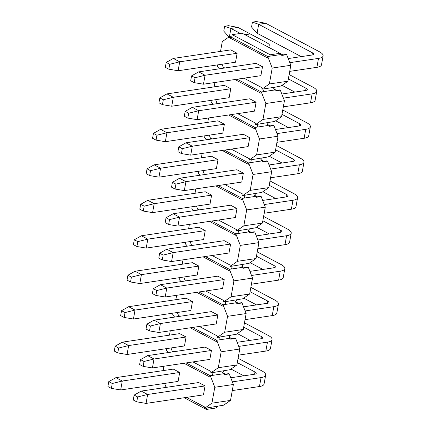 <?xml version="1.0" encoding="UTF-8"?>
<svg xmlns="http://www.w3.org/2000/svg" width="431" height="431" viewBox="0 0 431 431"><rect width="100%" height="100%" fill="white"/><g stroke="black" fill="none" stroke-linecap="round" stroke-linejoin="round"><path stroke-width="0.65" d="M190.685 80.78L194.182 82.633L195.06 77.742L191.569 75.888L190.685 80.78M191.569 75.888L198.686 71.88L205.075 75.269L195.06 77.742M198.686 71.88L256.111 63.335L262.501 66.724L205.075 75.269L203.47 84.201L194.182 82.633M203.47 84.201L260.895 75.662L262.501 66.724M289.718 71.374L316.898 67.333L318.504 58.395L289.794 62.667M318.504 58.395A14.422 4.741 10.2 0 0 323.11 55.863A14.422 4.741 10.2 0 0 319.419 51.752L265.695 23.263L258.692 24.303L312.416 52.792A4.806 1.579 -169.8 0 1 313.649 54.161A4.806 1.579 -169.8 0 1 312.114 55.006L288.204 58.562M301.199 56.628L257.086 33.241L258.692 24.303L252.426 22.121L256.256 21.55L265.695 23.263M323.11 55.863L321.504 64.801A14.422 4.741 -169.8 0 1 316.898 67.333M257.086 33.241L251.548 27.008L252.426 22.121M184.306 116.246L187.803 118.099L188.681 113.213L185.185 111.36L184.306 116.246M185.185 111.36L192.307 107.346L198.696 110.735L188.681 113.213M197.086 119.673L254.511 111.128L256.122 102.195L198.696 110.735L197.086 119.673L187.803 118.099M283.334 106.845L310.514 102.799L312.125 93.861L283.415 98.133M312.125 93.861A14.422 4.741 10.2 0 0 316.731 91.334A14.422 4.741 10.2 0 0 313.035 87.218L289.147 74.547M288.366 78.889L306.037 88.258A4.806 1.579 -169.8 0 1 307.265 89.632A4.806 1.579 -169.8 0 1 305.73 90.472L281.82 94.028M256.122 102.195L249.727 98.801L192.307 107.346M294.815 92.099L282.025 85.316M316.731 91.334L315.12 100.272A14.422 4.741 -169.8 0 1 310.514 102.799M177.922 151.712L181.419 153.565L182.297 148.679L178.806 146.826L177.922 151.712M178.806 146.826L185.923 142.812L192.312 146.201L182.297 148.679M190.707 155.138L248.132 146.599L249.738 137.661L192.312 146.201L190.707 155.138L181.419 153.565M276.955 142.311L304.135 138.265L305.741 129.332L277.031 133.599M305.741 129.332A14.422 4.741 10.2 0 0 310.347 126.8A14.422 4.741 10.2 0 0 306.656 122.684L282.763 110.013M281.982 114.355L299.653 123.724A4.806 1.579 -169.8 0 1 300.886 125.098A4.806 1.579 -169.8 0 1 299.351 125.944L275.441 129.499M249.738 137.661L243.348 134.273L185.923 142.812M288.436 127.565L275.641 120.782M310.347 126.8L308.741 135.738A14.422 4.741 -169.8 0 1 304.135 138.265M171.543 187.178L175.04 189.031L175.918 184.145L172.422 182.291L171.543 187.178M172.422 182.291L179.544 178.278L185.933 181.672L175.918 184.145M184.323 190.604L241.748 182.065L243.359 173.127L185.933 181.672L184.323 190.604L175.04 189.031M270.571 177.777L297.751 173.736L299.362 164.798L270.652 169.071M299.362 164.798A14.422 4.741 10.2 0 0 303.968 162.266A14.422 4.741 10.2 0 0 300.272 158.15L276.384 145.484M275.603 149.821L293.274 159.195A4.806 1.579 -169.8 0 1 294.502 160.564A4.806 1.579 -169.8 0 1 292.967 161.41L269.057 164.965M243.359 173.127L236.964 169.739L179.544 178.278M282.052 163.031L269.262 156.248M303.968 162.266L302.357 171.204A14.422 4.741 -169.8 0 1 297.751 173.736M165.159 222.649L168.656 224.503L169.534 219.616L166.043 217.763L165.159 222.649M166.043 217.763L173.16 213.749L179.549 217.138L169.534 219.616M177.944 226.076L235.369 217.531L236.975 208.593L179.549 217.138L177.944 226.076L168.656 224.503M264.192 213.243L291.372 209.202L292.978 200.264L264.268 204.536M292.978 200.264A14.422 4.741 10.2 0 0 297.584 197.737A14.422 4.741 10.2 0 0 293.894 193.621L270 180.95M269.219 185.287L286.89 194.661A4.806 1.579 -169.8 0 1 288.123 196.035A4.806 1.579 -169.8 0 1 286.588 196.875L262.673 200.431M236.975 208.593L230.585 205.204L173.16 213.749M275.673 198.497L262.878 191.714M297.584 197.737L295.978 206.67A14.422 4.741 -169.8 0 1 291.372 209.202M158.78 258.115L162.271 259.968L163.155 255.082L159.659 253.229L158.78 258.115M159.659 253.229L166.781 249.215L173.17 252.604L163.155 255.082M171.56 261.542L228.985 252.997L230.596 244.065L173.17 252.604L171.56 261.542L162.271 259.968M257.808 248.714L284.988 244.668L286.593 235.73L257.883 240.002M286.593 235.73A14.422 4.741 10.2 0 0 291.205 233.203A14.422 4.741 10.2 0 0 287.509 229.087L263.621 216.416M262.84 220.758L280.511 230.127A4.806 1.579 -169.8 0 1 281.739 231.501A4.806 1.579 -169.8 0 1 280.204 232.341L256.294 235.902M230.596 244.065L224.201 240.676L166.781 249.215M269.289 233.968L256.499 227.185M291.205 233.203L289.594 242.141A14.422 4.741 -169.8 0 1 284.988 244.668M152.396 293.581L155.893 295.434L156.771 290.548L153.274 288.695L152.396 293.581M153.274 288.695L160.397 284.681L166.786 288.07L156.771 290.548M165.181 297.007L222.606 288.468L224.212 279.53L166.786 288.07L165.181 297.007L155.893 295.434M251.424 284.18L278.609 280.134L280.215 271.201L251.505 275.468M280.215 271.201A14.422 4.741 10.2 0 0 284.821 268.669A14.422 4.741 10.2 0 0 281.131 264.553L257.237 251.887M256.456 256.224L274.127 265.593A4.806 1.579 -169.8 0 1 275.361 266.967A4.806 1.579 -169.8 0 1 273.825 267.813L249.91 271.368M224.212 279.53L217.822 276.142L160.397 284.681M262.905 269.434L250.115 262.651M284.821 268.669L283.215 277.607A14.422 4.741 -169.8 0 1 278.609 280.134M146.017 329.052L149.509 330.906L150.392 326.014L146.896 324.16L146.017 329.052M146.896 324.16L154.018 320.152L160.407 323.541L150.392 326.014M158.797 332.473L216.222 323.934L217.833 314.996L160.407 323.541L158.797 332.473L149.509 330.906M245.045 319.646L272.225 315.605L273.83 306.667L245.12 310.94M273.83 306.667A14.422 4.741 10.2 0 0 278.442 304.135A14.422 4.741 10.2 0 0 274.746 300.019L250.858 287.353M250.077 291.69L267.748 301.064A4.806 1.579 -169.8 0 1 268.976 302.433A4.806 1.579 -169.8 0 1 267.441 303.279L243.531 306.834M217.833 314.996L211.438 311.608L154.018 320.152M256.526 304.9L243.736 298.117M278.442 304.135L276.831 313.073A14.422 4.741 -169.8 0 1 272.225 315.605M139.633 364.518L143.13 366.372L144.008 361.485L140.511 359.632L139.633 364.518M140.511 359.632L147.634 355.618L154.023 359.007L144.008 361.485M152.418 367.945L209.843 359.4L211.449 350.462L154.023 359.007L152.418 367.945L143.13 366.372M238.661 355.112L265.841 351.071L267.452 342.133L238.742 346.405M267.452 342.133A14.422 4.741 10.2 0 0 272.058 339.606A14.422 4.741 10.2 0 0 268.368 335.49L244.474 322.819M243.693 327.161L261.364 336.53A4.806 1.579 -169.8 0 1 262.598 337.904A4.806 1.579 -169.8 0 1 261.062 338.744L237.147 342.3M211.449 350.462L205.059 347.074L147.634 355.618M250.142 340.371L237.352 333.583M272.058 339.606L270.452 348.539A14.422 4.741 -169.8 0 1 265.841 351.071M133.254 399.984L136.746 401.837L137.629 396.951L134.133 395.098L133.254 399.984M134.133 395.098L141.249 391.084L147.644 394.473L137.629 396.951M146.034 403.411L203.459 394.866L205.07 385.934L147.644 394.473L146.034 403.411L136.746 401.837M232.282 390.583L259.462 386.537L261.067 377.599L232.357 381.871M261.067 377.599A14.422 4.741 10.2 0 0 265.679 375.072A14.422 4.741 10.2 0 0 261.983 370.956L238.09 358.285M237.314 362.627L254.985 371.996A4.806 1.579 -169.8 0 1 256.213 373.37A4.806 1.579 -169.8 0 1 254.678 374.21L230.768 377.772M205.07 385.934L198.675 382.545L141.249 391.084M243.763 375.837L230.973 369.055M265.679 375.072L264.068 384.01A14.422 4.741 -169.8 0 1 259.462 386.537M165.321 67.328L168.817 69.181L169.695 64.294L166.204 62.441L165.321 67.328M166.204 62.441L173.321 58.427L179.711 61.816L169.695 64.294M173.321 58.427L230.747 49.888L237.136 53.277L179.711 61.816L178.105 70.754L168.817 69.181M178.105 70.754L235.531 62.209L237.136 53.277M269.305 47.631A14.422 4.741 10.2 0 0 269.962 46.548A14.422 4.741 10.2 0 0 266.272 42.432L237.912 27.395L230.914 28.435L240.358 33.446M228.942 36.964L223.764 31.14L224.643 26.253L228.473 25.682L237.912 27.395M229.437 36.619L230.914 28.435L224.643 26.253M158.942 102.793L162.439 104.647L163.317 99.76L159.82 97.907L158.942 102.793M159.82 97.907L166.942 93.893L173.332 97.282L163.317 99.76M166.942 93.893L224.368 85.354L230.757 88.743L173.332 97.282L171.721 106.22L162.439 104.647M171.721 106.22L229.147 97.681L230.757 88.743M219.336 68.804L217.386 66.606L217.698 64.865M152.558 138.265L156.054 140.118L156.932 135.226L153.441 133.373L152.558 138.265M153.441 133.373L160.558 129.365L166.948 132.753L156.932 135.226M160.558 129.365L217.984 120.82L224.373 124.209L166.948 132.753L165.342 141.686L156.054 140.118M165.342 141.686L222.768 133.147L224.373 124.209M212.957 104.275L211.001 102.072L211.314 100.331M146.179 173.731L149.676 175.584L150.554 170.698L147.057 168.844L146.179 173.731M147.057 168.844L154.179 164.831L160.569 168.219L150.554 170.698M154.179 164.831L211.599 156.286L217.994 159.675L160.569 168.219L158.958 177.157L149.676 175.584M158.958 177.157L216.384 168.613L217.994 159.675M206.573 139.741L204.623 137.543L204.935 135.797M139.795 209.197L143.291 211.05L144.169 206.163L140.678 204.31L139.795 209.197M140.678 204.31L147.795 200.296L154.185 203.685L144.169 206.163M147.795 200.296L205.221 191.757L211.61 195.146L154.185 203.685L152.579 212.623L143.291 211.05M152.579 212.623L210.005 204.084L211.61 195.146M200.194 175.207L198.238 173.009L198.551 171.269M133.416 244.663L136.913 246.516L137.791 241.629L134.294 239.776L133.416 244.663M134.294 239.776L141.416 235.762L147.806 239.151L137.791 241.629M141.416 235.762L198.836 227.223L205.231 230.612L147.806 239.151L146.195 248.089L136.913 246.516M146.195 248.089L203.621 239.55L205.231 230.612M193.81 210.678L191.854 208.475L192.172 206.735M127.032 280.134L130.528 281.987L131.407 277.101L127.915 275.247L127.032 280.134M127.915 275.247L135.032 271.234L141.422 274.622L131.407 277.101M135.032 271.234L192.458 262.689L198.847 266.078L141.422 274.622L139.816 283.56L130.528 281.987M139.816 283.56L197.242 275.016L198.847 266.078M187.431 246.144L185.475 243.946L185.788 242.2M120.653 315.6L124.15 317.453L125.028 312.567L121.531 310.713L120.653 315.6M121.531 310.713L128.654 306.7L135.043 310.088L125.028 312.567M128.654 306.7L186.073 298.16L192.468 301.549L135.043 310.088L133.432 319.026L124.15 317.453M133.432 319.026L190.858 310.482L192.468 301.549M181.047 281.61L179.091 279.412L179.409 277.666M114.269 351.066L117.765 352.919L118.644 348.032L115.152 346.179L114.269 351.066M115.152 346.179L122.269 342.166L128.659 345.554L118.644 348.032M122.269 342.166L179.695 333.626L186.084 337.015L128.659 345.554L127.053 354.492L117.765 352.919M127.053 354.492L184.479 345.953L186.084 337.015M174.668 317.076L172.712 314.878L173.025 313.138M107.89 386.532L111.387 388.39L112.265 383.498L108.768 381.645L107.89 386.532M108.768 381.645L115.891 377.637L122.28 381.026L112.265 383.498M115.891 377.637L173.31 369.092L179.705 372.481L122.28 381.026L120.669 389.958L111.387 388.39M120.669 389.958L178.095 381.419L179.705 372.481M168.284 352.547L166.328 350.344L166.646 348.604M231.975 36.048L229.788 36.376L229.534 37.772L267.484 57.894L267.732 56.499L269.919 56.17L270.172 54.775L232.228 34.652L231.722 37.449L267.726 56.536M229.534 37.772L231.722 37.449M244 78.173L262.107 87.779L261.854 89.174L269.353 83.97L272.214 68.055L290.812 65.286L286.701 54.694L281.777 55.427L280.015 53.315L270.172 54.775M280.856 54.543L269.919 56.17M280.015 53.315L242.071 33.187L232.228 34.652M267.732 56.499L272.214 68.055M220.521 51.408L222.288 41.575L229.788 36.376M222.035 64.219L223.57 68.179M224.077 68.103L224.158 67.656L224.799 67.996M244.571 34.518L247.755 34.044L248.256 34.308L245.072 34.782M261.854 89.174L274.978 87.218L273.637 88.781L275.398 90.893L280.317 90.16L279.821 89.896L276.54 90.386L273.707 88.883M290.812 65.286L287.946 81.206L281.071 85.974L274.978 87.218M287.946 81.206L269.353 83.97M286.701 54.694L286.2 54.43L282.919 54.92L280.085 53.417M247.9 36.279L248.256 34.308M237.174 79.191L261.342 92.008M234.987 79.514L261.1 93.36L261.353 91.965L263.54 91.641L264.041 88.845M263.54 91.641L274.477 90.014M261.353 91.965L265.835 103.521L284.428 100.757L280.317 90.16M237.616 113.644L255.723 123.244L255.47 124.64L262.969 119.441L265.835 103.521M214.924 82.499L214.137 86.873M215.651 99.685L217.186 103.645M217.698 103.569L217.779 103.122L218.42 103.462M284.428 100.757L281.567 116.672L262.969 119.441M281.567 116.672L274.692 121.44L255.47 124.64M230.795 114.657L254.963 127.474M228.608 114.985L254.721 128.831L254.969 127.431L257.156 127.107L257.657 124.317M257.156 127.107L268.093 125.48L267.252 124.247L268.599 122.69M254.969 127.431L259.451 138.987L278.049 136.223L273.938 125.631L269.014 126.364L268.093 125.48M231.237 149.11L249.344 158.71L249.091 160.106L256.59 154.907L259.451 138.987M208.545 117.965L207.758 122.345M209.272 135.156L210.807 139.111M211.314 139.035L211.395 138.588L212.036 138.927M273.938 125.631L273.437 125.367L270.156 125.852L267.322 124.349M278.049 136.223L275.183 152.143L256.59 154.907M275.183 152.143L268.308 156.906L249.091 160.106M224.411 150.123L248.579 162.94M222.224 150.451L248.337 164.297L248.59 162.902L250.777 162.573L251.278 159.782M250.777 162.573L261.714 160.946L260.874 159.712L262.215 158.155M248.59 162.902L253.072 174.458L271.665 171.689L267.554 161.097L262.635 161.83L261.714 160.946M224.853 184.576L242.96 194.176L242.707 195.577L250.206 190.373L253.072 174.458M202.161 153.436L201.374 157.811M202.888 170.622L204.423 174.577M204.935 174.501L205.016 174.054L205.657 174.393M267.554 161.097L267.058 160.833L263.777 161.318L260.944 159.82M271.665 171.689L268.804 187.609L250.206 190.373M268.804 187.609L261.929 192.377L242.707 195.577M218.032 185.594L242.2 198.405M215.845 185.917L241.953 199.763L242.206 198.368L244.393 198.044L244.894 195.248M244.393 198.044L255.33 196.417L254.489 195.184L255.836 193.621M242.206 198.368L246.688 209.924L265.286 207.155L261.175 196.563L256.251 197.296L255.33 196.417M218.474 220.047L236.576 229.648L236.328 231.043L243.827 225.839L246.688 209.924M195.782 188.902L194.995 193.277M196.509 206.088L198.044 210.048M198.551 209.972L198.632 209.525L199.273 209.865M261.175 196.563L260.674 196.299L257.393 196.789L254.559 195.286M265.286 207.155L262.42 223.075L243.827 225.839M262.42 223.075L255.545 227.843L236.328 231.043M211.648 221.06L235.816 233.877M209.461 221.383L235.574 235.229L235.827 233.834L238.014 233.51L238.515 230.714M238.014 233.51L248.951 231.883L248.111 230.65L249.452 229.087M235.827 233.834L240.309 245.39L258.902 242.626L254.791 232.034L249.872 232.762L248.951 231.883M212.09 255.513L230.197 265.113L229.944 266.509L237.443 261.31L240.309 245.39M189.398 224.368L188.611 228.742M190.125 241.554L191.66 245.514M192.172 245.438L192.253 244.991L192.894 245.331M254.791 232.034L254.295 231.765L251.014 232.255L248.181 230.752M258.902 242.626L256.041 258.541L237.443 261.31M256.041 258.541L249.166 263.309L229.944 266.509M205.269 256.526L229.437 269.343M203.082 256.854L229.19 270.7L229.443 269.3L231.63 268.976L232.131 266.186M231.63 268.976L242.567 267.349L241.726 266.116L243.073 264.559M229.443 269.3L233.925 280.856L252.523 278.092L248.412 267.5L243.488 268.233L242.567 267.349M205.711 290.979L223.813 300.579L223.565 301.975L231.064 296.776L233.925 280.856M183.019 259.839L182.227 264.214M183.746 277.025L185.282 280.98M185.788 280.904L185.869 280.457L186.51 280.796M248.412 267.5L247.911 267.236L244.63 267.721L241.796 266.218M252.523 278.092L249.657 294.012L231.064 296.776M249.657 294.012L242.782 298.78L223.565 301.975M198.885 291.992L223.053 304.809M196.698 292.32L222.811 306.166L223.064 304.771L225.251 304.442L225.752 301.652M225.251 304.442L236.188 302.815L235.342 301.581L236.689 300.024M223.064 304.771L227.546 316.327L246.139 313.558L242.028 302.966L237.109 303.699L236.188 302.815M199.327 326.445L217.434 336.045L217.181 337.446L224.68 332.242L227.546 316.327M176.635 295.305L175.848 299.68M177.362 312.491L178.897 316.451M179.409 316.37L179.49 315.923L180.131 316.268M242.028 302.966L241.532 302.702L238.251 303.192L235.418 301.689M246.139 313.558L243.278 329.478L224.68 332.242M243.278 329.478L236.403 334.246L217.181 337.446M192.506 327.463L216.674 340.28M190.319 327.786L216.427 341.632L216.68 340.237L218.867 339.914L219.368 337.117M218.867 339.914L229.804 338.287L228.963 337.053L230.31 335.49M216.68 340.237L221.162 351.793L239.76 349.024L235.649 338.432L230.725 339.165L229.804 338.287M192.948 361.916L211.05 371.517L210.802 372.912L218.301 367.713L221.162 351.793M170.256 330.771L169.464 335.146M170.978 347.957L172.519 351.917M173.025 351.841L173.106 351.394L173.747 351.734M235.649 338.432L235.148 338.168L231.867 338.658L229.033 337.155M239.76 349.024L236.894 364.944L218.301 367.713M236.894 364.944L230.019 369.712L210.802 372.912M186.122 362.929L210.29 375.746M183.935 363.252L210.048 377.098L210.301 375.703L212.488 375.379L212.989 372.589M212.488 375.379L223.425 373.752L222.579 372.519L223.926 370.962M210.301 375.703L214.783 387.259L233.376 384.495L229.265 373.903L224.346 374.636L223.425 373.752M186.564 397.382L204.671 406.983L204.418 408.378L211.917 403.179L214.783 387.259M163.872 366.237L163.085 370.612M164.599 383.428L166.134 387.383M166.646 387.307L166.727 386.86L167.368 387.2M229.265 373.903L228.769 373.639L225.488 374.124L222.655 372.621M233.376 384.495L230.515 400.41L211.917 403.179M230.515 400.41L223.641 405.178L204.418 408.378M217.547 406.428L216.2 407.985L206.357 409.45L184.247 397.727M206.357 409.45L206.605 408.055M312.017 55.023L312.416 52.792M305.633 90.488L306.037 88.258M299.254 125.954L299.653 123.724M292.87 161.42L293.274 159.195M286.491 196.892L286.89 194.661M280.107 232.357L280.511 230.127M273.728 267.823L274.127 265.593M267.344 303.295L267.748 301.064M260.965 338.761L261.364 336.53M254.581 374.227L254.985 371.996M269.731 47.857L269.962 46.548"/></g></svg>
